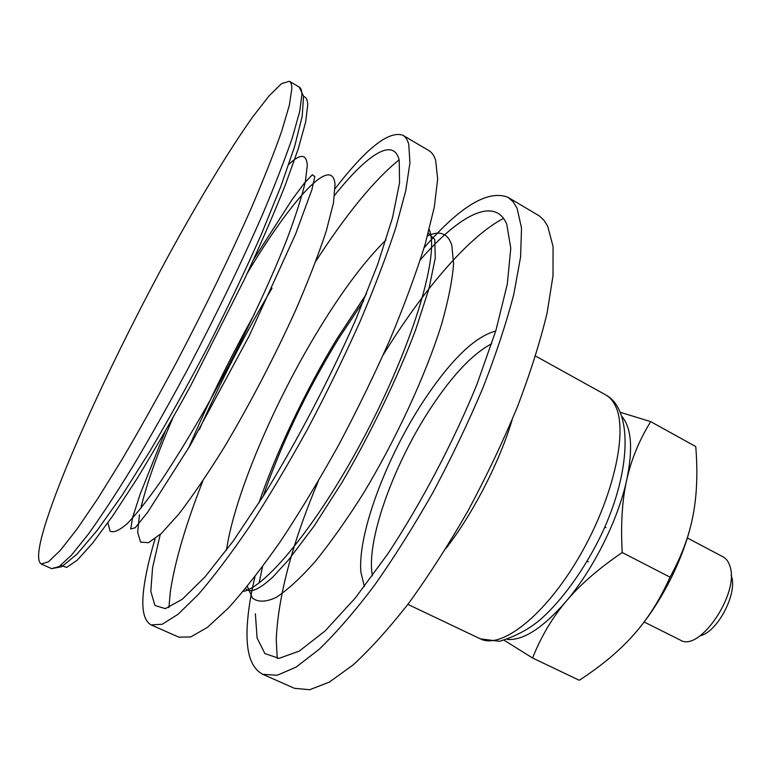 <?xml version="1.0" encoding="UTF-8"?>
<svg xmlns="http://www.w3.org/2000/svg" width="771" height="771" viewBox="0 0 771 771"><rect width="100%" height="100%" fill="white"/><g stroke="black" fill="none" stroke-linecap="round" stroke-linejoin="round"><path stroke-width="1.16" d="M254.989 576.669C250.575 595.222 247.983 611.798 247.212 626.399C245.804 652.237 250.999 668.206 262.815 674.317L294.455 688.32L309.711 689.717L329.448 682.056L353.214 664.843C370.812 648.662 389.528 627.854 409.343 602.411C429.408 574.636 449.03 543.979 468.209 510.45C486.646 475.986 503.058 441.426 517.457 406.77C530.313 372.933 540.182 341.707 547.073 313.103L553.009 275.719L553.077 246.547L547.709 226.221L543.95 220.294L539.392 215.957L507.925 197.28C487.947 189.521 459.998 206.368 424.089 247.809M503.54 218.366C468.209 236.851 422.855 290.58 383.389 354.612M318.172 481.441C292.142 543.516 278.167 596.214 276.24 639.525L277.261 658.415M262.815 674.317L277.184 675.28L296.083 667.117L319.107 649.346C336.281 632.769 354.65 611.548 374.224 585.69C394.106 557.5 413.661 526.458 432.897 492.573C451.449 457.781 468.093 422.961 482.829 388.112C496.061 354.12 506.393 322.837 513.804 294.243L520.579 257.003L521.524 228.11L517.062 208.17L513.033 201.636L507.925 197.28M255.374 613.745L257.1 638.08L264.877 653.548L278.967 658.376L299.264 651.11L325.121 630.929L355.325 597.968L387.996 553.617C421.467 502.731 453.136 442.515 476.873 384.575L495.926 330.422L507.318 284.075L510.778 248.185L506.749 224.159C494.809 195.795 458.899 215.408 420.349 259.808M262.564 566.656L259.123 582.886M155.096 538.784C150.499 554.195 147.145 567.996 145.054 580.197C140.679 605.351 142.712 620.25 151.145 624.905L178.843 637.164L190.765 636.933L207.37 627.392L228.361 608.088C244.33 590.432 261.764 568.111 280.654 541.126C300.015 511.828 319.387 479.755 338.739 444.915C357.619 409.247 374.87 373.733 390.502 338.373C404.785 303.996 416.359 272.548 425.207 244.031L434.275 207.197L437.658 179.084L435.644 160.223C434.121 155.54 431.866 152.34 428.878 150.615L402.799 135.214C388.786 130.54 366.235 148.331 335.154 188.596M399.118 159.828C374.648 179.595 346.902 213.355 315.879 261.128M202.869 480.921C185.734 524.598 174.892 561.51 170.343 591.636L168.916 607.548M151.145 624.905L162.238 624.269L178.062 614.275L198.349 594.451C213.914 576.429 231.021 553.732 249.669 526.381C268.857 496.697 288.152 464.287 307.552 429.119C326.528 393.171 343.982 357.426 359.922 321.892C374.561 287.4 386.55 255.905 395.889 227.416L405.739 190.726L409.941 162.883L408.765 144.389C407.522 139.85 405.536 136.785 402.799 135.214M254.517 313.932C229.758 358.515 207.765 403.291 188.529 448.24M160.233 534.496L152.562 567.774L150.808 591.241L154.923 605.457L165.341 608.637L182.187 599.337L205.096 576.785L233.083 541.223L264.492 494.201C297.375 440.655 330.017 378.195 356.029 318.963L377.819 264.067L392.497 217.788L399.561 182.737L399.205 160.185C393.547 136.66 366.823 154.884 334.653 195.275M272.038 288.209C245.091 333.93 220.863 381.057 199.361 429.572M291.824 88.704C291.814 84.656 291.004 82.189 289.395 81.283L281.511 83.653L269.04 95.922L252.917 116.633C228.871 150.441 198.908 200.123 168.743 255.172C116.113 351.798 64.253 463.284 45.026 525.292C37.991 548.239 36.738 561.143 41.258 564.025L48.496 561.76L60.437 550.263L76.984 529.166L97.753 498.644L122.011 459.526C139.599 429.669 157.727 397.296 176.424 362.428C204.864 308.111 229.768 256.81 251.124 208.517C263.904 178.66 274.1 152.86 281.723 131.128L289.337 105.251L291.824 88.704M507.424 639.448C523.422 640.585 542.967 627.902 566.059 601.419C593.304 569.48 618.188 519.615 626.727 479.957C633.097 449.098 631.536 427.992 622.033 416.639M700.068 635.805C717.791 632.133 738.445 591.974 731.12 575.426M687.337 537.965L723.015 556.816C726.195 558.503 728.47 561.567 729.858 566.01C740.054 592.812 699.422 652.835 680.263 640.065L644.132 621.995M620.443 412.36L650.685 421.612C639.207 440.222 631.227 459.67 626.727 479.957C622.149 500.1 620.645 524.29 622.216 552.518C598.469 568.709 579.753 585.016 566.059 601.419C552.2 617.831 541.04 636.692 532.578 658L504.292 640.344M532.578 658L579.272 680.273C601.438 665.865 619.537 650.734 633.569 634.88C647.669 619.142 659.831 599.905 670.038 577.171C681.612 556.142 689.274 535.556 693.033 515.423C696.936 495.281 697.842 472.324 695.76 446.573L650.685 421.612M691.414 523.017C682.778 560.7 660.015 604.975 634.388 633.935M670.038 577.171L622.216 552.518M615.547 406.134C613.07 400.891 609.794 397.152 605.698 394.897C632.702 408.871 631.622 470.763 601.592 534.13C584.119 570.338 561.192 601.101 541.213 618.814C529.484 628.972 515.568 636.47 499.463 641.299L480.381 638.86C501.083 649.596 544.577 616.019 578.742 557.606C613.041 499.338 628.307 431.789 615.547 406.134M491.734 343.741C472.999 353.513 452.837 374.696 431.24 407.31C395.619 460.971 368.095 534.457 371.728 571.128L372.364 575.879M446.052 548.316C472.97 513.717 499.695 461.742 512.175 419.713M495.743 331.038C474.782 336.638 450.698 359.98 423.501 401.074C386.493 457.145 357.59 533.619 360.867 572.015L364.365 586.538M363.536 301.085L338.71 338.43C306.762 390.656 281.55 443.325 263.094 496.437M247.318 586.355L252.406 598.055C257.967 602.324 265.793 602.161 275.912 597.554C287.265 590.22 300.343 578.24 315.146 561.616C330.672 542.466 346.69 519.818 363.218 493.671C396.101 439.239 425.496 375.535 441.436 324.774C448.288 300.651 452.346 280.326 453.599 263.788L451.796 245.197C447.816 233.295 439.721 230.211 427.5 235.936M385.992 239.974C365.155 260.482 343.028 289.867 319.618 328.128C274.659 401.412 234.374 495.339 226.452 550.253M243.058 591.53C267.344 586.461 320.832 520.232 366.63 432.338C412.514 344.512 438.159 258.844 430.16 232.35L429.225 229.459M172.781 418.142C157.149 454.292 146.471 484.429 140.756 508.561M139.445 514.797L137.652 532.356L140.573 542.071L148.485 542.717L161.38 533.445L178.911 513.958C192.673 496.032 207.813 473.76 224.322 447.141C250.276 403.406 274.042 357.783 295.63 310.26C308.487 280.48 318.712 254.016 326.306 230.876L333.506 202.783L335.019 184.24C332.224 153.757 290.079 201.549 247.318 273.175M107.882 522.815L110.089 531.132C113.607 533.021 119.389 530.458 127.437 523.442C136.756 513.717 147.974 499.531 161.081 480.873C175.065 459.844 189.907 435.673 205.597 408.351C237.198 351.923 267.682 288.431 286.908 239.405C295.563 216.266 301.712 197.077 305.345 181.84L307.301 165.264C306.511 153.805 300.353 153.496 288.836 164.339M60.87 565.326L66.624 567.427L77.225 560.209L92.674 543.083L112.653 516.001L136.448 479.591C153.911 451.112 172.078 419.636 190.957 385.163L244.532 279.112C260.405 244.812 273.965 213.538 285.212 185.281L298.155 149.131L305.644 122.107L307.735 104.76C307.504 99.729 306.126 96.992 303.601 96.529M301.924 94.621C301.808 90.525 300.892 87.99 299.177 87.027L303.572 96.25L302.222 116.064L294.667 146.355L280.866 186.351L261.282 234.461C245.641 269.85 228.197 306.588 208.951 344.685C189.174 382.512 169.437 418.113 149.738 451.478L121.982 495.493L97.425 530.091L77.139 553.983L61.747 566.733L51.628 568.641L59.184 566.531L71.424 555.207L88.241 534.313C101.599 515.703 116.729 492.63 133.653 465.086C151.309 435.364 169.475 403.127 188.163 368.374C216.555 314.221 241.313 263.017 262.429 214.752C275.035 184.895 285.039 159.077 292.46 137.296L299.755 111.313L301.924 94.621M605.698 394.897L535.566 356.038M480.381 638.86L407.869 604.377M258.863 503.106C276.037 452.616 305.673 390.174 337.255 338.315L366.514 293.741M428.242 233.199L434.777 239.54L435.268 257.977L428.965 288.682L415.521 330.2C397.479 377.819 370.976 432.888 342.045 482.376L313.864 526.381L288.344 560.17L273.107 576.737C259.201 589.68 250.006 593.612 245.535 588.543M253.794 259.152L292.286 199.332L304.738 182.679L312.371 174.747L314.819 176.655L311.889 189.714L295.592 234.095L249.004 336.301L190.37 445.108L147.685 512.243L135.262 527.73L130.684 528.983L132.66 517.322L140.158 494.134L165.167 431.519M299.177 87.027L289.395 81.283M51.628 568.641L41.258 564.025M587.232 561.24L588.466 561.866M604.821 527.027L606.045 527.663"/></g></svg>

